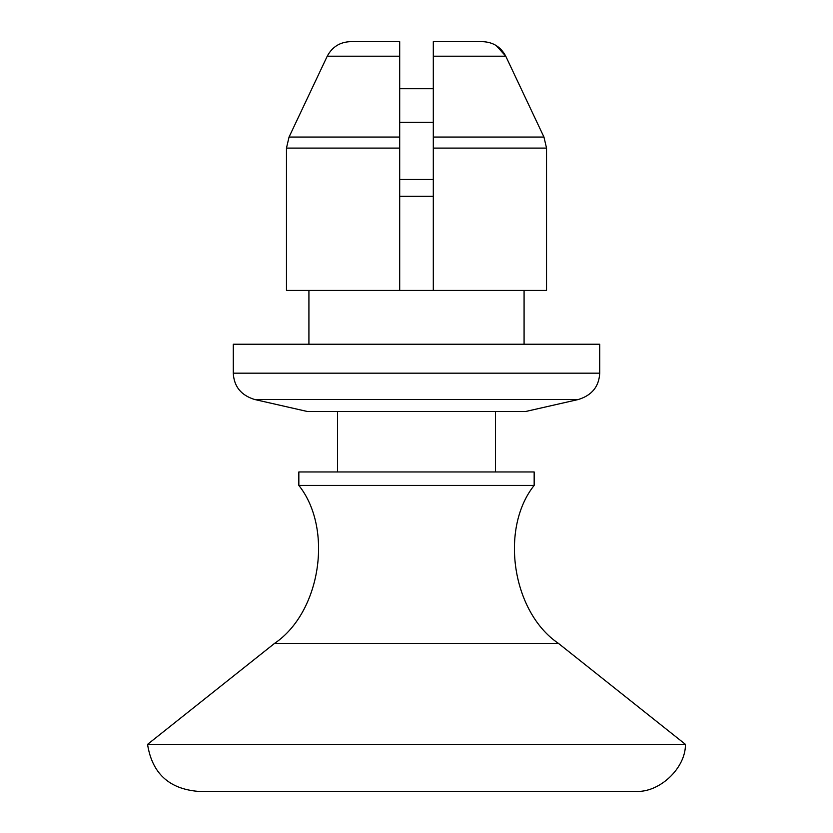 <?xml version="1.0" encoding="UTF-8"?>
<svg xmlns="http://www.w3.org/2000/svg" width="833" height="833" viewBox="0 0 833 833"><rect width="100%" height="100%" fill="white"/><g stroke="black" fill="none" stroke-linecap="round" stroke-linejoin="round"><path stroke-width="1.25" d="M399.694 41.65L399.694 56.207L399.694 41.65L350.62 41.65C340.051 41.994 332.252 46.846 327.234 56.207L289.041 137.06L286.469 148.097L286.469 290.436L399.694 290.436L399.694 56.207L327.234 56.207L289.041 137.06L399.694 137.06L399.694 290.436L546.531 290.436L546.531 148.097L543.959 137.06L505.766 56.207C500.779 46.856 492.98 42.004 482.38 41.65L433.306 41.65L433.306 148.097L433.306 137.06L543.959 137.06L546.531 148.097L433.306 148.097L433.306 290.436M433.306 41.65L433.306 56.207L505.766 56.207L543.959 137.06M578.373 399.496L254.627 399.496L307.242 411.471L525.758 411.471L578.373 399.496C591.888 395.331 599 386.564 599.718 373.174L599.718 344.227L233.282 344.227L233.282 373.174L599.718 373.174M496.197 45.544L505.766 56.207M399.694 148.097L286.469 148.097L289.041 137.06M524.082 290.436L524.082 344.227M308.918 290.436L308.918 344.227M254.627 399.496C241.112 395.331 234 386.564 233.282 373.174M147.556 744.369C152.085 773.139 168.86 788.799 197.869 791.35L635.131 791.35C659.028 793.266 685.726 768.338 685.444 744.369L558.443 643.388C512.316 612.317 499.498 528.882 534.161 485.4L298.839 485.4C333.502 528.882 320.684 612.317 274.557 643.388L147.556 744.369L685.444 744.369M399.694 88.715L433.306 88.715M399.694 179.491L433.306 179.491M399.694 196.296L433.306 196.296M298.839 485.4L298.839 471.967L534.161 471.967L534.161 485.4M399.694 122.336L433.306 122.336M495.5 411.471L495.5 471.967M337.5 411.471L337.5 471.967M274.557 643.388L558.443 643.388"/></g></svg>
